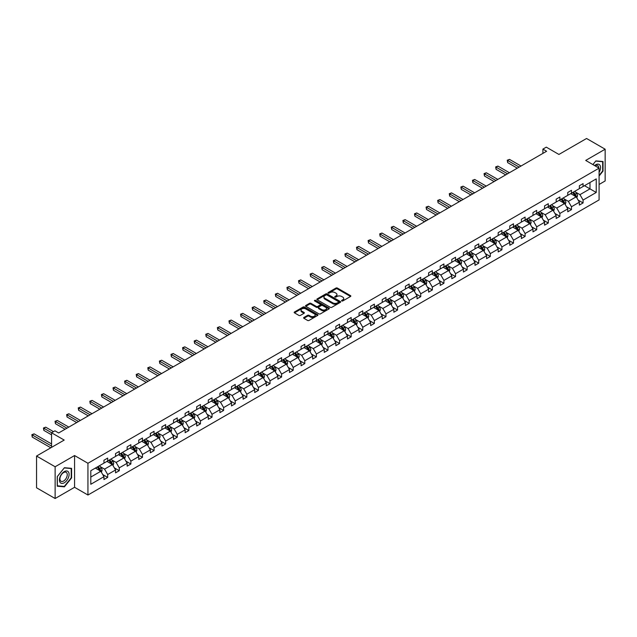 <?xml version="1.0" encoding="UTF-8"?>
<svg xmlns="http://www.w3.org/2000/svg" width="637" height="637" viewBox="0 0 637 637"><rect width="100%" height="100%" fill="white"/><g stroke="black" fill="none" stroke-linecap="round" stroke-linejoin="round"><path stroke-width="0.96" d="M341.758 300.959A0.725 0.414 0 0 0 342.778 300.959L350.525 296.484A1.035 0.597 0 0 0 350.828 296.062A1.035 0.597 0 0 0 350.525 295.64L337.395 288.059A1.035 0.597 0 0 0 335.938 288.059L328.182 292.534A0.725 0.414 0 0 0 329.21 293.124L330.213 292.55A3.304 1.903 0 0 1 334.879 292.55L335.978 293.179A3.304 1.903 0 0 1 336.941 294.525A3.304 1.903 0 0 1 335.978 295.879L334.974 296.452A0.725 0.414 0 0 0 335.994 297.041L336.997 296.468A3.304 1.903 0 0 1 341.663 296.468L342.762 297.097A3.304 1.903 0 0 1 343.725 298.442A3.304 1.903 0 0 1 342.762 299.796L341.758 300.369A0.725 0.414 0 0 0 341.758 300.959L341.758 300.369M599.091 184.467L605.15 180.964L605.15 149.209L586.566 138.484L558.92 154.449L546.283 147.147L542.899 149.106L542.899 153.398M55.132 498.516L74.569 487.297L74.569 455.543L55.132 466.762L55.132 498.516L36.548 487.791L36.548 456.036L64.194 440.071L51.565 432.778L51.565 447.365M55.132 466.762L36.548 456.036M303.913 317.465A1.035 0.597 0 0 0 303.61 317.887A1.035 0.597 0 0 0 303.913 318.301L307.591 320.435A1.035 0.597 0 0 0 309.056 320.435L317.664 315.458A1.035 0.597 0 0 0 317.967 315.036A1.035 0.597 0 0 0 317.664 314.622L304.526 307.034A1.035 0.597 0 0 0 303.069 307.034L294.461 312.011A1.035 0.597 0 0 0 294.159 312.433A1.035 0.597 0 0 0 294.461 312.847L298.912 315.419A1.035 0.597 0 0 0 300.369 315.419L304.056 313.293A1.035 0.597 0 0 0 304.359 312.871A1.035 0.597 0 0 0 304.056 312.448L301.85 311.175A2.763 1.593 0 0 1 301.038 310.052A2.763 1.593 0 0 1 302.742 308.579A2.763 1.593 0 0 1 305.752 308.921L314.399 313.914A2.763 1.593 0 0 1 315.204 315.036A2.763 1.593 0 0 1 313.5 316.509A2.763 1.593 0 0 1 310.49 316.167L309.056 315.339A1.035 0.597 0 0 0 307.591 315.339L303.913 317.465L303.913 318.301L307.591 316.191L307.591 315.339M51.565 432.778L54.941 430.819L58.66 432.969L546.618 151.248L542.899 149.106M74.569 455.543L87.946 463.266L599.091 168.16L599.091 199.914L87.946 495.021L87.946 463.266M605.15 149.209L585.714 160.428L599.091 168.16M330.285 307.329A1.035 0.597 0 0 0 331.742 307.329L340.349 302.36A1.035 0.597 0 0 0 340.652 301.938A1.035 0.597 0 0 0 340.349 301.516L327.219 293.936A1.035 0.597 0 0 0 325.762 293.936L317.154 298.904A1.035 0.597 0 0 0 316.852 299.326A1.035 0.597 0 0 0 317.154 299.748L330.285 307.329M314.925 301.118A0.725 0.414 0 0 1 315.657 301.221L328.995 308.921L320.395 313.882A1.035 0.597 0 0 1 318.938 313.882L305.808 306.301L309.486 304.191L309.486 303.331L305.808 305.457A1.035 0.597 0 0 0 305.505 305.879A1.035 0.597 0 0 0 305.808 306.301L305.808 305.457M309.486 304.191A1.035 0.597 0 0 1 310.952 304.191L310.952 303.331A1.035 0.597 0 0 0 309.486 303.331M310.952 303.331L316.278 306.405A1.035 0.597 0 0 0 317.736 306.405L320.18 304.996A1.035 0.597 0 0 0 320.483 304.574A1.035 0.597 0 0 0 320.18 304.152L314.63 300.951A0.725 0.414 0 0 1 315.657 300.361L329.003 308.069A1.035 0.597 0 0 1 329.305 308.491A1.035 0.597 0 0 1 329.003 308.913L329.003 308.069M90.804 470.711L103.958 463.115L103.958 460.24L107.677 458.091L107.677 460.965L115.56 456.418L115.56 453.544L119.27 451.402L119.27 454.277L127.153 449.722L127.153 446.848L130.872 444.706L130.872 447.58L138.747 443.034L138.747 440.159L142.465 438.009L142.465 440.884L150.34 436.337L150.34 433.463L154.058 431.313L154.058 434.195L161.933 429.641L161.933 426.766L165.652 424.624L165.652 427.499L173.535 422.952L173.535 420.07L177.245 417.928L177.245 420.802L185.128 416.256L185.128 413.381L188.847 411.231L188.847 414.106L196.722 409.559L196.722 406.685L200.44 404.543L200.44 407.417L208.315 402.863L208.315 399.988L212.033 397.846L212.033 400.721L219.916 396.174L219.916 393.3L223.627 391.15L223.627 394.024L231.51 389.478L231.51 386.603L235.22 384.453L235.22 387.328L243.103 382.781L243.103 379.907L246.822 377.765L246.822 380.639L254.696 376.085L254.696 373.21L258.415 371.068L258.415 373.943L266.29 369.396L266.29 366.522L270.008 364.372L270.008 367.246L277.891 362.7L277.891 359.825L281.602 357.675L281.602 360.558L289.485 356.003L289.485 353.129L293.195 350.987L293.195 353.861L301.078 349.315L301.078 346.432L304.797 344.291L304.797 347.165L312.671 342.618L312.671 339.744L316.39 337.594L316.39 340.469L324.265 335.922L324.265 333.047L327.983 330.898L327.983 333.78L335.866 329.225L335.866 326.351L339.577 324.209L339.577 327.084L347.46 322.537L347.46 319.655L351.178 317.513L351.178 320.387L359.053 315.841L359.053 312.966L362.772 310.816L362.772 313.691L370.646 309.144L370.646 306.27L374.365 304.128L374.365 307.002L382.24 302.448L382.24 299.573L385.958 297.431L385.958 300.306L393.841 295.759L393.841 292.885L397.552 290.735L397.552 293.609L405.435 289.063L405.435 286.188L409.153 284.038L409.153 286.913L417.028 282.366L417.028 279.492L420.746 277.35L420.746 280.224L428.621 275.67L428.621 272.795L432.34 270.653L432.34 273.528L440.215 268.981L440.215 266.107L443.933 263.957L443.933 266.831L451.816 262.285L451.816 259.41L455.527 257.26L455.527 260.143L463.41 255.588L463.41 252.714L467.128 250.572L467.128 253.446L475.003 248.9L475.003 246.017L478.721 243.875L478.721 246.75L486.596 242.203L486.596 239.329L490.315 237.179L490.315 240.053L498.19 235.507L498.19 232.632L501.908 230.49L501.908 233.365L509.791 228.81L509.791 225.936L513.502 223.794L513.502 226.668L521.385 222.122L521.385 219.247L525.103 217.098L525.103 219.972L532.978 215.425L532.978 212.551L536.696 210.401L536.696 213.276L544.571 208.729L544.571 205.855L548.29 203.713L548.29 206.587L556.165 202.033L556.165 199.158L559.883 197.016L559.883 199.891L567.766 195.344L567.766 192.47L571.477 190.32L571.477 193.194L579.359 188.648L579.359 185.773L583.078 183.623L583.078 186.498L596.232 178.909L596.232 192.47L583.078 200.066L583.078 202.94L579.359 205.082L579.359 202.208L571.477 206.754L571.477 209.629L567.766 211.779L567.766 208.904L559.883 213.451L559.883 216.325L556.165 218.475L556.165 215.593L548.29 220.147L548.29 223.022L544.571 225.164L544.571 222.289L536.696 226.836L536.696 229.718L532.978 231.86L532.978 228.986L525.103 233.532L525.103 236.407L521.385 238.557L521.385 235.682L513.502 240.229L513.502 243.103L509.791 245.245L509.791 242.371L501.908 246.925L501.908 249.8L498.19 251.941L498.19 249.067L490.315 253.614L490.315 256.488L486.596 258.638L486.596 255.763L478.721 260.31L478.721 263.185L475.003 265.334L475.003 262.46L467.128 267.007L467.128 269.881L463.41 272.023L463.41 269.148L455.527 273.703L455.527 276.577L451.816 278.719L451.816 275.845L443.933 280.391L443.933 283.266L440.215 285.416L440.215 282.541L432.34 287.088L432.34 289.962L428.621 292.112L428.621 289.238L420.746 293.784L420.746 296.659L417.028 298.801L417.028 295.926L409.153 300.481L409.153 303.355L405.435 305.497L405.435 302.623L397.552 307.169L397.552 310.044L393.841 312.194L393.841 309.319L385.958 313.866L385.958 316.74L382.24 318.89L382.24 316.008L374.365 320.562L374.365 323.437L370.646 325.579L370.646 322.704L362.772 327.251L362.772 330.133L359.053 332.275L359.053 329.401L351.178 333.947L351.178 336.822L347.46 338.972L347.46 336.097L339.577 340.644L339.577 343.518L335.866 345.66L335.866 342.786L327.983 347.34L327.983 350.215L324.265 352.357L324.265 349.482L316.39 354.029L316.39 356.903L312.671 359.053L312.671 356.179L304.797 360.725L304.797 363.6L301.078 365.749L301.078 362.875L293.195 367.422L293.195 370.296L289.485 372.438L289.485 369.564L281.602 374.118L281.602 376.993L277.891 379.134L277.891 376.26L270.008 380.807L270.008 383.681L266.29 385.831L266.29 382.956L258.415 387.503L258.415 390.377L254.696 392.527L254.696 389.645L246.822 394.199L246.822 397.074L243.103 399.216L243.103 396.341L235.22 400.888L235.22 403.77L231.51 405.912L231.51 403.038L223.627 407.584L223.627 410.459L219.916 412.609L219.916 409.734L212.033 414.281L212.033 417.155L208.315 419.305L208.315 416.423L200.44 420.977L200.44 423.852L196.722 425.994L196.722 423.119L188.847 427.666L188.847 430.548L185.128 432.69L185.128 429.816L177.245 434.362L177.245 437.237L173.535 439.387L173.535 436.512L165.652 441.059L165.652 443.933L161.933 446.075L161.933 443.201L154.058 447.755L154.058 450.63L150.34 452.772L150.34 449.897L142.465 454.444L142.465 457.318L138.747 459.468L138.747 456.594L130.872 461.14L130.872 464.015L127.153 466.165L127.153 463.29L119.27 467.837L119.27 470.711L115.56 472.853L115.56 469.979L107.677 474.533L107.677 477.408L103.958 479.55L103.958 476.675L90.804 484.271L90.804 470.711M106.936 461.395L112.438 464.572L104.556 469.119L100.256 466.642M104.556 469.119L107.677 474.533M112.438 464.572L115.56 469.979M103.958 462.43L104.556 462.773L107.677 460.965M118.53 454.707L124.032 457.876L116.149 462.43L111.849 459.946M116.149 462.43L119.27 467.837M124.032 457.876L127.153 463.29M115.56 455.734L116.149 456.076L119.27 454.277M130.123 448.01L135.625 451.187L127.75 455.734L123.443 453.249M127.75 455.734L130.872 461.14M135.625 451.187L138.747 456.594M127.153 449.037L127.75 449.38L130.872 447.58M141.717 441.314L147.219 444.491L139.344 449.037L135.036 446.553M139.344 449.037L142.465 454.444M147.219 444.491L150.34 449.897M138.747 442.349L139.344 442.691L142.465 440.884M153.318 434.617L158.812 437.794L150.937 442.349L146.637 439.864M150.937 442.349L154.058 447.755M158.812 437.794L161.933 443.201M150.34 435.652L150.937 435.995L154.058 434.195M164.911 427.929L170.413 431.106L162.531 435.652L158.231 433.168M162.531 435.652L165.652 441.059M170.413 431.106L173.535 436.512M161.933 428.956L162.531 429.298L165.652 427.499M176.505 421.232L182.007 424.409L174.124 428.956L169.824 426.472M174.124 428.956L177.245 434.362M182.007 424.409L185.128 429.816M173.535 422.259L174.124 422.602L177.245 420.802M188.098 414.536L193.6 417.713L185.725 422.259L181.418 419.775M185.725 422.259L188.847 427.666M193.6 417.713L196.722 423.119M185.128 415.571L185.725 415.913L188.847 414.106M199.692 407.847L205.194 411.016L197.319 415.571L193.019 413.087M197.319 415.571L200.44 420.977M205.194 411.016L208.315 416.423M196.722 408.874L197.319 409.217L200.44 407.417M211.293 401.151L216.787 404.328L208.912 408.874L204.612 406.39M208.912 408.874L212.033 414.281M216.787 404.328L219.916 409.734M208.315 402.178L208.912 402.52L212.033 400.721M222.886 394.454L228.388 397.631L220.506 402.178L216.206 399.694M220.506 402.178L223.627 407.584M228.388 397.631L231.51 403.038M219.916 395.481L220.506 395.832L223.627 394.024M234.48 387.758L239.982 390.935L232.099 395.481L227.799 392.997M232.099 395.481L235.22 400.888M239.982 390.935L243.103 396.341M231.51 388.793L232.099 389.135L235.22 387.328M246.073 381.069L251.575 384.238L243.7 388.793L239.393 386.309M243.7 388.793L246.822 394.199M251.575 384.238L254.696 389.645M243.103 382.096L243.7 382.439L246.822 380.639M257.674 374.373L263.169 377.55L255.294 382.096L250.994 379.612M255.294 382.096L258.415 387.503M263.169 377.55L266.29 382.956M254.696 375.4L255.294 375.742L258.415 373.943M269.268 367.676L274.762 370.853L266.887 375.4L262.587 372.916M266.887 375.4L270.008 380.807M274.762 370.853L277.891 376.26M266.29 368.704L266.887 369.054L270.008 367.246M280.861 360.98L286.363 364.157L278.48 368.704L274.181 366.227M278.48 368.704L281.602 374.118M286.363 364.157L289.485 369.564M277.891 362.015L278.48 362.357L281.602 360.558M292.455 354.291L297.957 357.461L290.074 362.015L285.774 359.531M290.074 362.015L293.195 367.422M297.957 357.461L301.078 362.875M289.485 355.319L290.074 355.661L293.195 353.861M304.048 347.595L309.55 350.772L301.675 355.319L297.368 352.834M301.675 355.319L304.797 360.725M309.55 350.772L312.671 356.179M301.078 348.622L301.675 348.965L304.797 347.165M315.649 340.899L321.144 344.076L313.269 348.622L308.969 346.138M313.269 348.622L316.39 354.029M321.144 344.076L324.265 349.482M312.671 341.934L313.269 342.276L316.39 340.469M327.243 334.202L332.745 337.379L324.862 341.934L320.562 339.449M324.862 341.934L327.983 347.34M332.745 337.379L335.866 342.786M324.265 335.237L324.862 335.58L327.983 333.78M338.836 327.514L344.338 330.691L336.455 335.237L332.156 332.753M336.455 335.237L339.577 340.644M344.338 330.691L347.46 336.097M335.866 328.541L336.455 328.883L339.577 327.084M350.43 320.817L355.932 323.994L348.049 328.541L343.749 326.056M348.049 328.541L351.178 333.947M355.932 323.994L359.053 329.401M347.46 321.844L348.049 322.187L351.178 320.387M362.023 314.121L367.525 317.298L359.65 321.844L355.342 319.36M359.65 321.844L362.772 327.251M367.525 317.298L370.646 322.704M359.053 315.156L359.65 315.498L362.772 313.691M373.624 307.432L379.119 310.601L371.244 315.156L366.944 312.671M371.244 315.156L374.365 320.562M379.119 310.601L382.24 316.008M370.646 308.459L371.244 308.802L374.365 307.002M385.218 300.736L390.72 303.913L382.837 308.459L378.537 305.975M382.837 308.459L385.958 313.866M390.72 303.913L393.841 309.319M382.24 301.763L382.837 302.105L385.958 300.306M396.811 294.039L402.313 297.216L394.43 301.763L390.131 299.279M394.43 301.763L397.552 307.169M402.313 297.216L405.435 302.623M393.841 295.066L394.43 295.417L397.552 293.609M408.405 287.343L413.907 290.52L406.024 295.066L401.724 292.59M406.024 295.066L409.153 300.481M413.907 290.52L417.028 295.926M405.435 288.378L406.024 288.72L409.153 286.913M419.998 280.654L425.5 283.823L417.625 288.378L413.317 285.894M417.625 288.378L420.746 293.784M425.5 283.823L428.621 289.238M417.028 281.681L417.625 282.024L420.746 280.224M431.599 273.958L437.093 277.135L429.219 281.681L424.919 279.197M429.219 281.681L432.34 287.088M437.093 277.135L440.215 282.541M428.621 274.985L429.219 275.327L432.34 273.528M443.193 267.261L448.695 270.438L440.812 274.985L436.512 272.501M440.812 274.985L443.933 280.391M448.695 270.438L451.816 275.845M440.215 268.296L440.812 268.639L443.933 266.831M454.786 260.565L460.288 263.742L452.405 268.296L448.106 265.812M452.405 268.296L455.527 273.703M460.288 263.742L463.41 269.148M451.816 261.6L452.405 261.942L455.527 260.143M466.38 253.876L471.882 257.053L464.007 261.6L459.699 259.116M464.007 261.6L467.128 267.007M471.882 257.053L475.003 262.46M463.41 254.904L464.007 255.246L467.128 253.446M477.973 247.18L483.475 250.357L475.6 254.904L471.292 252.419M475.6 254.904L478.721 260.31M483.475 250.357L486.596 255.763M475.003 248.207L475.6 248.549L478.721 246.75M489.574 240.483L495.068 243.66L487.194 248.207L482.894 245.723M487.194 248.207L490.315 253.614M495.068 243.66L498.19 249.067M486.596 241.519L487.194 241.861L490.315 240.053M501.168 233.795L506.67 236.964L498.787 241.519L494.487 239.034M498.787 241.519L501.908 246.925M506.67 236.964L509.791 242.371M498.19 234.822L498.787 235.164L501.908 233.365M512.761 227.098L518.263 230.275L510.38 234.822L506.081 232.338M510.38 234.822L513.502 240.229M518.263 230.275L521.385 235.682M509.791 228.126L510.38 228.468L513.502 226.668M524.355 220.402L529.857 223.579L521.982 228.126L517.674 225.641M521.982 228.126L525.103 233.532M529.857 223.579L532.978 228.986M521.385 221.429L521.982 221.772L525.103 219.972M535.948 213.706L541.45 216.883L533.575 221.429L529.267 218.945M533.575 221.429L536.696 226.836M541.45 216.883L544.571 222.289M532.978 214.741L533.575 215.083L536.696 213.276M547.549 207.017L553.043 210.186L545.168 214.741L540.869 212.256M545.168 214.741L548.29 220.147M553.043 210.186L556.165 215.593M544.571 208.044L545.168 208.387L548.29 206.587M559.143 200.321L564.645 203.498L556.762 208.044L552.462 205.56M556.762 208.044L559.883 213.451M564.645 203.498L567.766 208.904M556.165 201.348L556.762 201.69L559.883 199.891M570.736 193.624L576.238 196.801L568.355 201.348L564.056 198.863M568.355 201.348L571.477 206.754M576.238 196.801L579.359 202.208M567.766 194.651L568.355 195.002L571.477 193.194M584.487 185.685L589.989 188.863L579.957 194.651L575.649 192.175M579.957 194.651L583.078 200.066M596.232 192.47L589.989 188.863L589.989 182.508L596.232 178.909M74.569 487.297L87.946 495.021M579.359 187.963L579.957 188.305L583.078 186.498M90.804 477.065L100.837 471.269L95.343 468.091M100.837 471.269L103.958 476.675M578.133 200.082L583.078 202.94M566.54 206.778L571.477 209.629M554.938 213.475L559.883 216.325M543.345 220.163L548.29 223.022M531.752 226.86L536.696 229.718M520.158 233.556L525.103 236.407M508.565 240.253L513.502 243.103M496.964 246.941L501.908 249.8M485.37 253.637L490.315 256.488M473.777 260.334L478.721 263.185M462.183 267.03L467.128 269.881M450.59 273.719L455.527 276.577M438.989 280.415L443.933 283.266M427.395 287.112L432.34 289.962M415.802 293.8L420.746 296.659M404.208 300.497L409.153 303.355M392.615 307.193L397.552 310.044M381.014 313.89L385.958 316.74M369.42 320.578L374.365 323.437M357.827 327.275L362.772 330.133M346.233 333.971L351.178 336.822M334.64 340.668L339.577 343.518M323.039 347.356L327.983 350.215M311.445 354.053L316.39 356.903M299.852 360.749L304.797 363.6M288.258 367.445L293.195 370.296M276.665 374.134L281.602 376.993M265.064 380.83L270.008 383.681M253.47 387.527L258.415 390.377M241.877 394.215L246.822 397.074M230.283 400.912L235.22 403.77M218.69 407.608L223.627 410.459M207.089 414.305L212.033 417.155M195.495 420.993L200.44 423.852M183.902 427.69L188.847 430.548M172.309 434.386L177.245 437.237M160.707 441.083L165.652 443.933M149.114 447.771L154.058 450.63M137.52 454.468L142.465 457.318M125.927 461.164L130.872 464.015M114.334 467.861L119.27 470.711M102.732 474.549L107.677 477.408M599.091 175.995L603.032 171.09L603.032 161.527L595.858 160.89L592.896 164.577M71.591 477.917L71.591 468.354L64.417 467.709L57.25 476.635L57.25 486.198L64.417 486.843L71.591 477.917L71.225 477.702M342.045 301.062L342.762 300.648A3.304 1.903 0 0 0 343.725 299.302L343.725 298.442M336.941 294.525L336.941 295.385A3.304 1.903 0 0 1 335.978 296.731L335.261 297.145M350.525 295.64L350.525 296.484L337.395 288.919A1.035 0.597 0 0 0 335.938 288.919L328.477 293.227M340.349 301.516L340.349 302.36L327.219 294.796A1.035 0.597 0 0 0 325.762 294.796L317.162 299.756L317.154 298.904M338.526 302.233A0.725 0.414 0 0 0 338.526 301.643L327.004 294.987A0.725 0.414 0 0 0 325.977 294.987L324.918 295.6A3.304 1.903 0 0 0 323.954 296.946A3.304 1.903 0 0 0 324.918 298.299L332.801 302.846A3.304 1.903 0 0 0 337.467 302.846L338.526 302.233L338.526 303.093A0.725 0.414 0 0 0 338.741 302.798L338.741 301.938M323.954 296.946L323.954 297.805A3.304 1.903 0 0 0 324.918 299.159L324.918 298.299M338.526 303.093L337.467 303.706A3.304 1.903 0 0 1 332.801 303.706L324.918 299.159M310.952 304.191L316.278 307.265A1.035 0.597 0 0 0 317.736 307.265L320.18 305.856A1.035 0.597 0 0 0 320.483 305.434L320.483 304.574M321.804 309.598A2.763 1.593 0 0 0 324.806 309.94A2.763 1.593 0 0 0 326.51 308.467A2.763 1.593 0 0 0 325.706 307.345L322.656 305.585A1.035 0.597 0 0 0 321.199 305.585L318.755 306.994A1.035 0.597 0 0 0 318.452 307.416A1.035 0.597 0 0 0 318.755 307.838L321.804 309.598L321.804 310.458A2.763 1.593 0 0 0 324.806 310.8A2.763 1.593 0 0 0 326.51 309.327L326.51 308.467M318.452 307.416L318.452 308.276A1.035 0.597 0 0 0 318.755 308.698L318.755 307.838M321.804 310.458L318.755 308.698M315.204 315.036L315.204 315.896A2.763 1.593 0 0 1 313.5 317.369A2.763 1.593 0 0 1 310.49 317.027L309.056 316.191A1.035 0.597 0 0 0 307.591 316.191M301.038 310.052L301.038 310.904A2.763 1.593 0 0 0 301.85 312.034L301.85 311.175M304.056 312.448L304.056 313.293L301.85 312.034M317.664 314.622L317.664 315.458L304.526 307.894A1.035 0.597 0 0 0 303.069 307.894L294.477 312.855M63.66 486.405L64.417 486.843M576.803 197.781L577.488 195.806A2.787 1.608 -120 0 0 576.596 193.433L574.924 191.204M571.938 194.317L571.214 193.353M521.01 166.034L509.512 159.393L507.657 160.468L507.657 162.61L517.292 168.176M575.092 196.435L575.983 195.925A2.787 1.608 -120 0 0 575.187 194.245L573.515 192.024M572.814 192.422L574.654 194.874A1.417 0.82 60 0 1 574.908 195.304L575.983 195.925M572.623 192.533L574.295 194.763A2.787 1.608 60 0 1 574.988 196.077M507.657 162.61L507.243 160.229L519.155 167.109M507.243 160.229L509.512 159.393M565.21 204.477L565.887 202.502A2.787 1.608 -120 0 0 565.003 200.129L563.331 197.9M560.337 201.013L559.612 200.042M509.417 172.731L497.919 166.09L496.064 167.165L496.064 169.307L505.698 174.872M563.498 203.131L564.39 202.622A2.787 1.608 -120 0 0 563.586 200.942L561.922 198.712M561.221 199.118L563.06 201.571A1.417 0.82 60 0 1 563.315 202.001L564.39 202.622M561.03 199.23L562.694 201.459A2.787 1.608 60 0 1 563.395 202.773M496.064 169.307L495.65 166.926L507.562 173.797M495.65 166.926L497.919 166.09M553.609 211.166L554.294 209.191A2.787 1.608 -120 0 0 553.41 206.818L551.738 204.596M548.744 207.702L548.019 206.738M497.823 179.419L486.326 172.786L484.462 173.853L484.462 176.003L494.105 181.569M551.897 209.828L552.789 209.31A2.787 1.608 -120 0 0 551.992 207.638L550.328 205.409M549.627 205.815L551.467 208.267A1.417 0.82 60 0 1 551.722 208.697L552.789 209.31M549.436 205.926L551.101 208.156A2.787 1.608 60 0 1 551.793 209.469M484.462 176.003L484.056 173.622L495.96 180.494M484.056 173.622L486.326 172.786M599.091 172.396A6.832 3.941 120 0 0 599.895 170.74A6.832 3.941 120 0 0 599.592 164.8A6.832 3.941 120 0 0 594.608 165.572M598.692 167.921A5.176 2.986 120 0 0 597.617 165.493A5.176 2.986 120 0 0 594.982 165.779M592.912 164.585L595.706 161.097L602.658 161.718L602.658 170.987L599.091 175.422M602.196 161.456L602.658 161.718M68.454 477.567A6.832 3.941 120 0 0 66.686 470.966A6.832 3.941 120 0 0 60.085 476.818A6.832 3.941 120 0 0 61.853 483.419A6.832 3.941 120 0 0 68.454 477.567M66.766 477.081A5.176 2.986 120 0 0 66.184 472.32A5.176 2.986 120 0 0 60.427 476.516A5.176 2.986 120 0 0 61.009 481.277A5.176 2.986 120 0 0 66.766 477.081M57.322 485.832L57.322 476.572L64.273 467.924L71.225 468.545L71.225 477.814L64.273 486.453L57.25 485.792M70.763 468.283L71.225 468.545M542.015 217.862L542.7 215.887A2.787 1.608 -120 0 0 541.808 213.514L540.144 211.285M537.15 214.398L536.426 213.435M486.23 186.115L474.724 179.475L472.869 180.55L472.869 182.692L482.512 188.257M540.303 216.524L541.195 216.007A2.787 1.608 -120 0 0 540.399 214.335L538.727 212.105M538.034 212.503L539.865 214.956A1.417 0.82 60 0 1 540.128 215.386L541.195 216.007M537.835 212.615L539.507 214.844A2.787 1.608 60 0 1 540.2 216.158M472.869 182.692L472.463 180.311L484.367 187.19M472.463 180.311L474.724 179.475M530.422 224.558L531.107 222.584A2.787 1.608 -120 0 0 530.215 220.211L528.551 217.981M525.557 221.095L524.832 220.131M474.629 192.812L463.131 186.171L461.276 187.246L461.276 189.388L470.918 194.954M528.71 223.213L529.602 222.703A2.787 1.608 -120 0 0 528.806 221.023L527.133 218.802M526.441 219.2L528.272 221.652A1.417 0.82 60 0 1 528.535 222.082L529.602 222.703M526.242 219.311L527.914 221.541A2.787 1.608 60 0 1 528.606 222.854M461.276 189.388L460.869 187.007L472.773 193.879M460.869 187.007L463.131 186.171M518.829 231.247L519.513 229.28A2.787 1.608 -120 0 0 518.622 226.907L516.949 224.678M513.963 227.791L513.239 226.82M463.035 199.5L451.537 192.868L449.682 193.935L449.682 196.085L459.317 201.65M517.117 229.909L518.008 229.392A2.787 1.608 -120 0 0 517.212 227.72L515.54 225.49M514.839 225.896L516.679 228.349A1.417 0.82 60 0 1 516.933 228.779L518.008 229.392M514.648 226.008L516.32 228.237A2.787 1.608 60 0 1 517.013 229.551M449.682 196.085L449.268 193.704L461.18 200.575M449.268 193.704L451.537 192.868M507.235 237.943L507.912 235.969A2.787 1.608 -120 0 0 507.028 233.596L505.356 231.374M502.362 234.48L501.637 233.516M451.442 206.197L439.944 199.556L438.089 200.631L438.089 202.781L447.723 208.347M505.515 236.606L506.415 236.088A2.787 1.608 -120 0 0 505.611 234.416L503.947 232.187M503.246 232.593L505.085 235.045A1.417 0.82 60 0 1 505.34 235.475L506.415 236.088M503.055 232.704L504.719 234.926A2.787 1.608 60 0 1 505.42 236.247M438.089 202.781L437.675 200.4L449.587 207.272M437.675 200.4L439.944 199.556M495.634 244.64L496.319 242.665A2.787 1.608 -120 0 0 495.435 240.292L493.763 238.063M490.769 241.176L490.044 240.213M439.849 212.893L428.351 206.253L426.487 207.328L426.487 209.469L436.13 215.035M493.922 243.302L494.814 242.785A2.787 1.608 -120 0 0 494.017 241.112L492.353 238.883M491.653 239.281L493.492 241.734A1.417 0.82 60 0 1 493.747 242.164L494.814 242.785M491.461 239.393L493.126 241.622A2.787 1.608 60 0 1 493.818 242.936M426.487 209.469L426.081 207.089L437.985 213.968M426.081 207.089L428.351 206.253M484.04 251.336L484.725 249.362A2.787 1.608 -120 0 0 483.833 246.989L482.169 244.759M479.175 247.873L478.451 246.909M428.255 219.59L416.749 212.949L414.894 214.024L414.894 216.166L424.537 221.732M482.328 249.991L483.22 249.481A2.787 1.608 -120 0 0 482.424 247.801L480.752 245.571M480.059 245.978L481.891 248.43A1.417 0.82 60 0 1 482.153 248.86L483.22 249.481M479.86 246.089L481.532 248.319A2.787 1.608 60 0 1 482.225 249.632M414.894 216.166L414.488 213.785L426.392 220.657M414.488 213.785L416.749 212.949M472.447 258.025L473.132 256.05A2.787 1.608 -120 0 0 472.24 253.685L470.576 251.456M467.582 254.569L466.857 253.598M416.654 226.278L405.156 219.646L403.301 220.713L403.301 222.862L412.943 228.428M470.735 256.687L471.627 256.17A2.787 1.608 -120 0 0 470.831 254.497L469.158 252.268M468.466 252.674L470.297 255.126A1.417 0.82 60 0 1 470.56 255.556L471.627 256.17M468.267 252.785L469.939 255.015A2.787 1.608 60 0 1 470.632 256.329M403.301 222.862L402.895 220.482L414.798 227.353M402.895 220.482L405.156 219.646M460.854 264.721L461.538 262.747A2.787 1.608 -120 0 0 460.647 260.374L458.974 258.152M455.981 261.258L455.264 260.294M405.06 232.975L393.562 226.334L391.707 227.409L391.707 229.559L401.342 235.125M459.142 263.384L460.033 262.866A2.787 1.608 -120 0 0 459.237 261.194L457.565 258.964M456.864 259.37L458.704 261.815A1.417 0.82 60 0 1 458.959 262.253L460.033 262.866M456.673 259.482L458.345 261.703A2.787 1.608 60 0 1 459.038 263.025M391.707 229.559L391.293 227.17L403.205 234.05M391.293 227.17L393.562 226.334M449.26 271.418L449.937 269.443A2.787 1.608 -120 0 0 449.053 267.07L447.381 264.841M444.387 267.954L443.663 266.991M393.467 239.671L381.969 233.031L380.106 234.105L380.106 236.247L389.748 241.813M447.54 270.08L448.432 269.562A2.787 1.608 -120 0 0 447.636 267.882L445.972 265.661M445.271 266.059L447.11 268.511A1.417 0.82 60 0 1 447.365 268.941L448.432 269.562M445.08 266.17L446.744 268.4A2.787 1.608 60 0 1 447.445 269.714M380.106 236.247L379.7 233.867L391.612 240.746M379.7 233.867L381.969 233.031M437.659 278.114L438.344 276.139A2.787 1.608 -120 0 0 437.46 273.767L435.788 271.537M432.794 274.651L432.069 273.679M381.874 246.368L370.376 239.727L368.512 240.802L368.512 242.944L378.155 248.51M435.947 276.769L436.839 276.259A2.787 1.608 -120 0 0 436.042 274.579L434.378 272.349M433.678 272.755L435.517 275.208A1.417 0.82 60 0 1 435.772 275.638L436.839 276.259M433.486 272.867L435.151 275.096A2.787 1.608 60 0 1 435.843 276.41M368.512 242.944L368.106 240.563L380.01 247.435M368.106 240.563L370.376 239.727M426.065 284.803L426.75 282.828A2.787 1.608 -120 0 0 425.858 280.463L424.194 278.234M421.2 281.347L420.476 280.376M370.272 253.056L358.774 246.423L356.919 247.49L356.919 249.64L366.562 255.206M424.353 283.465L425.245 282.947A2.787 1.608 -120 0 0 424.449 281.275L422.777 279.046M422.084 279.452L423.916 281.904A1.417 0.82 60 0 1 424.178 282.334L425.245 282.947M421.885 279.563L423.557 281.793A2.787 1.608 60 0 1 424.25 283.107M356.919 249.64L356.513 247.26L368.417 254.131M356.513 247.26L358.774 246.423M414.472 291.499L415.157 289.524A2.787 1.608 -120 0 0 414.265 287.152L412.601 284.922M409.607 288.035L408.882 287.072M358.679 259.753L347.181 253.112L345.326 254.187L345.326 256.337L354.968 261.895M412.76 290.161L413.652 289.644A2.787 1.608 -120 0 0 412.856 287.972L411.183 285.742M410.491 286.14L412.322 288.593A1.417 0.82 60 0 1 412.585 289.023L413.652 289.644M410.292 286.26L411.964 288.481A2.787 1.608 60 0 1 412.657 289.795M345.326 256.337L344.92 253.948L356.824 260.828M344.92 253.948L347.181 253.112M402.879 298.196L403.563 296.221A2.787 1.608 -120 0 0 402.672 293.848L400.999 291.619M398.006 294.732L397.289 293.768M347.085 266.449L335.588 259.808L333.732 260.883L333.732 263.025L343.367 268.591M401.167 296.85L402.058 296.34A2.787 1.608 -120 0 0 401.262 294.66L399.59 292.439M398.889 292.837L400.729 295.289A1.417 0.82 60 0 1 400.984 295.719L402.058 296.34M398.698 292.948L400.37 295.178A2.787 1.608 60 0 1 401.063 296.492M333.732 263.025L333.318 260.644L345.23 267.516M333.318 260.644L335.588 259.808M391.277 304.892L391.962 302.917A2.787 1.608 -120 0 0 391.078 300.545L389.406 298.315M386.412 301.428L385.688 300.457M335.492 273.138L323.994 266.505L322.131 267.58L322.131 269.722L331.773 275.288M389.565 303.546L390.457 303.037A2.787 1.608 -120 0 0 389.661 301.357L387.997 299.127M387.296 299.533L389.135 301.986A1.417 0.82 60 0 1 389.39 302.416L390.457 303.037M387.105 299.645L388.769 301.874A2.787 1.608 60 0 1 389.462 303.188M322.131 269.722L321.725 267.341L333.629 274.213M321.725 267.341L323.994 266.505M379.684 311.581L380.369 309.606A2.787 1.608 -120 0 0 379.477 307.233L377.813 305.012M374.819 308.117L374.094 307.153M323.899 279.834L312.401 273.201L310.538 274.268L310.538 276.418L320.18 281.984M377.972 310.243L378.864 309.725A2.787 1.608 -120 0 0 378.067 308.053L376.403 305.824M375.703 306.23L377.542 308.682A1.417 0.82 60 0 1 377.797 309.112L378.864 309.725M375.512 306.341L377.176 308.563A2.787 1.608 60 0 1 377.868 309.885M310.538 276.418L310.131 274.037L322.035 280.909M310.131 274.037L312.401 273.201M368.09 318.277L368.775 316.302A2.787 1.608 -120 0 0 367.883 313.93L366.219 311.7M363.225 314.813L362.501 313.85M312.297 286.531L300.799 279.89L298.944 280.965L298.944 283.107L308.587 288.672M366.379 316.939L367.27 316.422A2.787 1.608 -120 0 0 366.474 314.75L364.802 312.52M364.109 312.918L365.941 315.371A1.417 0.82 60 0 1 366.203 315.801L367.27 316.422M363.91 313.03L365.582 315.259A2.787 1.608 60 0 1 366.275 316.573M298.944 283.107L298.538 280.726L310.442 287.606M298.538 280.726L300.799 279.89M356.497 324.974L357.182 322.999A2.787 1.608 -120 0 0 356.29 320.626L354.618 318.396M351.632 321.51L350.907 320.546M300.704 293.227L289.206 286.586L287.351 287.661L287.351 289.803L296.993 295.369M354.785 323.628L355.677 323.118A2.787 1.608 -120 0 0 354.881 321.438L353.209 319.217M352.516 319.615L354.347 322.067A1.417 0.82 60 0 1 354.61 322.497L355.677 323.118M352.317 319.726L353.989 321.956A2.787 1.608 60 0 1 354.682 323.27M287.351 289.803L286.945 287.422L298.849 294.294M286.945 287.422L289.206 286.586M344.904 331.662L345.588 329.695A2.787 1.608 -120 0 0 344.697 327.322L343.024 325.093M340.031 328.206L339.314 327.235M289.11 299.916L277.613 293.283L275.757 294.35L275.757 296.5L285.392 302.065M343.192 330.324L344.084 329.807A2.787 1.608 -120 0 0 343.287 328.135L341.615 325.905M340.914 326.311L342.754 328.764A1.417 0.82 60 0 1 343.009 329.194L344.084 329.807M340.723 326.423L342.387 328.652A2.787 1.608 60 0 1 343.088 329.966M275.757 296.5L275.343 294.119L287.255 300.99M275.343 294.119L277.613 293.283M333.302 338.358L333.987 336.384A2.787 1.608 -120 0 0 333.103 334.011L331.431 331.789M328.437 334.895L327.713 333.931M277.517 306.612L266.019 299.971L264.156 301.046L264.156 303.196L273.799 308.762M331.59 337.021L332.482 336.503A2.787 1.608 -120 0 0 331.686 334.831L330.022 332.602M329.321 333.008L331.16 335.452A1.417 0.82 60 0 1 331.415 335.89L332.482 336.503M329.13 333.119L330.794 335.341A2.787 1.608 60 0 1 331.487 336.662M264.156 303.196L263.75 300.815L275.654 307.687M263.75 300.815L266.019 299.971M321.709 345.055L322.394 343.08A2.787 1.608 -120 0 0 321.502 340.707L319.838 338.478M316.844 341.591L316.119 340.628M265.924 313.308L254.426 306.668L252.563 307.743L252.563 309.885L262.205 315.45M319.997 343.717L320.889 343.2A2.787 1.608 -120 0 0 320.093 341.52L318.428 339.298M317.728 339.696L319.567 342.149A1.417 0.82 60 0 1 319.822 342.579L320.889 343.2M317.537 339.808L319.201 342.037A2.787 1.608 60 0 1 319.893 343.351M252.563 309.885L252.156 307.504L264.06 314.383M252.156 307.504L254.426 306.668M310.115 351.751L310.8 349.777A2.787 1.608 -120 0 0 309.908 347.404L308.244 345.174M305.25 348.288L304.526 347.324M254.322 320.005L242.824 313.364L240.969 314.439L240.969 316.581L250.612 322.147M308.404 350.406L309.295 349.896A2.787 1.608 -120 0 0 308.499 348.216L306.827 345.987M306.134 346.393L307.966 348.845A1.417 0.82 60 0 1 308.228 349.275L309.295 349.896M305.935 346.504L307.607 348.734A2.787 1.608 60 0 1 308.3 350.047M240.969 316.581L240.563 314.2L252.467 321.072M240.563 314.2L242.824 313.364M298.522 358.44L299.207 356.465A2.787 1.608 -120 0 0 298.315 354.1L296.643 351.871M293.657 354.984L292.932 354.013M242.729 326.693L231.231 320.061L229.376 321.128L229.376 323.278L239.01 328.843M296.81 357.102L297.702 356.585A2.787 1.608 -120 0 0 296.906 354.913L295.234 352.683M294.533 353.089L296.372 355.542A1.417 0.82 60 0 1 296.635 355.972L297.702 356.585M294.342 353.201L296.014 355.43A2.787 1.608 60 0 1 296.707 356.744M229.376 323.278L228.962 320.897L240.874 327.768M228.962 320.897L231.231 320.061M286.929 365.136L287.606 363.162A2.787 1.608 -120 0 0 286.722 360.789L285.05 358.567M282.056 361.673L281.339 360.709M231.135 333.39L219.638 326.749L217.782 327.824L217.782 329.974L227.417 335.54M285.217 363.799L286.109 363.281A2.787 1.608 -120 0 0 285.304 361.609L283.64 359.379M282.939 359.786L284.779 362.23A1.417 0.82 60 0 1 285.034 362.668L286.109 363.281M282.748 359.897L284.413 362.119A2.787 1.608 60 0 1 285.113 363.44M217.782 329.974L217.368 327.585L229.28 334.465M217.368 327.585L219.638 326.749M275.327 371.833L276.012 369.858A2.787 1.608 -120 0 0 275.128 367.485L273.456 365.256M270.462 368.369L269.738 367.406M219.542 340.086L208.044 333.446L206.181 334.521L206.181 336.662L215.824 342.228M273.615 370.495L274.507 369.978A2.787 1.608 -120 0 0 273.711 368.297L272.047 366.076M271.346 366.474L273.185 368.927A1.417 0.82 60 0 1 273.44 369.356L274.507 369.978M271.155 366.586L272.819 368.815A2.787 1.608 60 0 1 273.512 370.129M206.181 336.662L205.775 334.282L217.679 341.161M205.775 334.282L208.044 333.446M263.734 378.529L264.419 376.555A2.787 1.608 -120 0 0 263.527 374.182L261.863 371.952M258.869 375.066L258.144 374.094M207.949 346.783L196.451 340.142L194.588 341.217L194.588 343.359L204.23 348.925M262.022 377.184L262.914 376.674A2.787 1.608 -120 0 0 262.118 374.994L260.453 372.764M259.753 373.171L261.592 375.623A1.417 0.82 60 0 1 261.847 376.053L262.914 376.674M259.554 373.282L261.226 375.512A2.787 1.608 60 0 1 261.918 376.825M194.588 343.359L194.181 340.978L206.085 347.85M194.181 340.978L196.451 340.142M252.141 385.218L252.825 383.243A2.787 1.608 -120 0 0 251.933 380.87L250.269 378.649M247.275 381.754L246.551 380.791M196.347 353.471L184.849 346.839L182.994 347.906L182.994 350.055L192.637 355.621M250.429 383.88L251.32 383.363A2.787 1.608 -120 0 0 250.524 381.69L248.852 379.461M248.159 379.867L249.991 382.319A1.417 0.82 60 0 1 250.253 382.749L251.32 383.363M247.96 379.978L249.632 382.208A2.787 1.608 60 0 1 250.325 383.522M182.994 350.055L182.588 347.675L194.492 354.546M182.588 347.675L184.849 346.839M240.547 391.914L241.232 389.94A2.787 1.608 -120 0 0 240.34 387.567L238.668 385.337M235.682 388.451L234.957 387.487M184.754 360.168L173.256 353.527L171.401 354.602L171.401 356.752L181.035 362.31M238.835 390.577L239.727 390.059A2.787 1.608 -120 0 0 238.931 388.387L237.259 386.157M236.558 386.555L238.397 389.008A1.417 0.82 60 0 1 238.652 389.438L239.727 390.059M236.367 386.675L238.039 388.896A2.787 1.608 60 0 1 238.732 390.21M171.401 356.752L170.987 354.363L182.899 361.243M170.987 354.363L173.256 353.527M228.954 398.611L229.631 396.636A2.787 1.608 -120 0 0 228.747 394.263L227.075 392.034M224.081 395.147L223.364 394.184M173.16 366.864L161.663 360.224L159.807 361.298L159.807 363.44L169.442 369.006M227.242 397.265L228.134 396.755A2.787 1.608 -120 0 0 227.329 395.075L225.665 392.854M224.965 393.252L226.804 395.704A1.417 0.82 60 0 1 227.059 396.134L228.134 396.755M224.773 393.363L226.438 395.593A2.787 1.608 60 0 1 227.138 396.907M159.807 363.44L159.393 361.06L171.305 367.931M159.393 361.06L161.663 360.224M217.352 405.307L218.037 403.332A2.787 1.608 -120 0 0 217.153 400.96L215.481 398.73M212.487 401.843L211.763 400.872M161.567 373.553L150.069 366.92L148.206 367.995L148.206 370.137L157.849 375.703M215.64 403.962L216.532 403.444A2.787 1.608 -120 0 0 215.736 401.772L214.072 399.542M213.371 399.948L215.21 402.401A1.417 0.82 60 0 1 215.465 402.831L216.532 403.444M213.18 400.06L214.844 402.289A2.787 1.608 60 0 1 215.537 403.603M148.206 370.137L147.8 367.756L159.704 374.628M147.8 367.756L150.069 366.92M205.759 411.996L206.444 410.021A2.787 1.608 -120 0 0 205.552 407.648L203.888 405.427M200.894 408.532L200.169 407.569M149.974 380.249L138.476 373.616L136.613 374.683L136.613 376.833L146.255 382.399M204.047 410.658L204.939 410.14A2.787 1.608 -120 0 0 204.143 408.468L202.47 406.239M201.778 406.645L203.609 409.097A1.417 0.82 60 0 1 203.872 409.527L204.939 410.14M201.579 406.756L203.251 408.978A2.787 1.608 60 0 1 203.944 410.3M136.613 376.833L136.207 374.452L148.11 381.324M136.207 374.452L138.476 373.616M194.166 418.692L194.85 416.717A2.787 1.608 -120 0 0 193.959 414.345L192.294 412.115M189.3 415.228L188.576 414.265M138.372 386.946L126.874 380.305L125.019 381.38L125.019 383.522L134.662 389.088M192.454 417.354L193.345 416.837A2.787 1.608 -120 0 0 192.549 415.165L190.877 412.935M190.184 413.333L192.016 415.786A1.417 0.82 60 0 1 192.278 416.216L193.345 416.837M189.985 413.445L191.657 415.674A2.787 1.608 60 0 1 192.35 416.988M125.019 383.522L124.613 381.141L136.517 388.021M124.613 381.141L126.874 380.305M182.572 425.389L183.257 423.414A2.787 1.608 -120 0 0 182.365 421.041L180.693 418.812M177.707 421.925L176.982 420.961M126.779 393.642L115.281 387.001L113.426 388.076L113.426 390.218L123.06 395.784M180.86 424.043L181.752 423.533A2.787 1.608 -120 0 0 180.956 421.853L179.284 419.632M178.583 420.03L180.422 422.482A1.417 0.82 60 0 1 180.677 422.912L181.752 423.533M178.392 420.141L180.064 422.371A2.787 1.608 60 0 1 180.757 423.685M113.426 390.218L113.012 387.837L124.924 394.709M113.012 387.837L115.281 387.001M170.979 432.077L171.656 430.11A2.787 1.608 -120 0 0 170.772 427.738L169.1 425.508M166.106 428.621L165.381 427.65M115.186 400.331L103.688 393.698L101.832 394.765L101.832 396.915L111.467 402.48M169.267 430.739L170.159 430.222A2.787 1.608 -120 0 0 169.354 428.55L167.69 426.32M166.99 426.726L168.829 429.179A1.417 0.82 60 0 1 169.084 429.609L170.159 430.222M166.798 426.838L168.463 429.067A2.787 1.608 60 0 1 169.163 430.381M101.832 396.915L101.418 394.534L113.33 401.406M101.418 394.534L103.688 393.698M159.377 438.774L160.062 436.799A2.787 1.608 -120 0 0 159.178 434.426L157.506 432.204M154.512 435.31L153.788 434.346M103.592 407.027L92.094 400.386L90.231 401.461L90.231 403.611L99.874 409.177M157.665 437.436L158.557 436.918A2.787 1.608 -120 0 0 157.761 435.246L156.097 433.017M155.396 433.423L157.235 435.867A1.417 0.82 60 0 1 157.49 436.305L158.557 436.918M155.205 433.534L156.869 435.756A2.787 1.608 60 0 1 157.562 437.078M90.231 403.611L89.825 401.23L101.729 408.102M89.825 401.23L92.094 400.386M147.784 445.47L148.469 443.495A2.787 1.608 -120 0 0 147.577 441.123L145.913 438.893M142.919 442.006L142.194 441.043M91.999 413.724L80.501 407.083L78.638 408.158L78.638 410.3L88.28 415.865M146.072 444.132L146.964 443.615A2.787 1.608 -120 0 0 146.168 441.935L144.495 439.713M143.803 440.111L145.634 442.564A1.417 0.82 60 0 1 145.897 442.994L146.964 443.615M143.604 440.223L145.276 442.452A2.787 1.608 60 0 1 145.969 443.766M78.638 410.3L78.232 407.919L90.136 414.798M78.232 407.919L80.501 407.083M136.191 452.166L136.875 450.192A2.787 1.608 -120 0 0 135.984 447.819L134.319 445.589M131.326 448.703L130.601 447.739M80.397 420.42L68.9 413.779L67.044 414.854L67.044 416.996L76.687 422.562M134.479 450.821L135.37 450.311A2.787 1.608 -120 0 0 134.574 448.631L132.902 446.402M132.209 446.808L134.041 449.26A1.417 0.82 60 0 1 134.303 449.69L135.37 450.311M132.01 446.919L133.682 449.149A2.787 1.608 60 0 1 134.375 450.463M67.044 416.996L66.638 414.615L78.542 421.487M66.638 414.615L68.9 413.779M124.597 458.855L125.282 456.88A2.787 1.608 -120 0 0 124.39 454.515L122.718 452.286M119.732 455.399L119.008 454.428M68.804 427.108L57.306 420.476L55.451 421.543L55.451 423.693L65.085 429.258M122.885 457.517L123.777 457A2.787 1.608 -120 0 0 122.981 455.328L121.309 453.098M120.608 453.504L122.447 455.957A1.417 0.82 60 0 1 122.702 456.387L123.777 457M120.417 453.616L122.089 455.845A2.787 1.608 60 0 1 122.782 457.159M55.451 423.693L55.037 421.312L66.949 428.183M55.037 421.312L57.306 420.476M113.004 465.551L113.681 463.577A2.787 1.608 -120 0 0 112.797 461.204L111.125 458.982M108.131 462.088L107.406 461.124M53.492 431.663L45.713 427.164L43.857 428.239L43.857 430.389L51.565 434.832M111.292 464.214L112.184 463.696A2.787 1.608 -120 0 0 111.379 462.024L109.715 459.795M109.015 460.201L110.854 462.645A1.417 0.82 60 0 1 111.109 463.083L112.184 463.696M108.823 460.312L110.488 462.534A2.787 1.608 60 0 1 111.188 463.855M43.857 430.389L43.443 428L51.637 432.73M43.443 428L45.713 427.164M101.402 472.248L102.087 470.273A2.787 1.608 -120 0 0 101.203 467.9L99.531 465.671M96.537 468.784L95.813 467.821M51.565 443.933L34.119 433.861L32.256 434.936L32.256 437.078L50.817 447.795M99.691 470.902L100.582 470.393A2.787 1.608 -120 0 0 99.786 468.713L98.122 466.491M97.421 466.889L99.261 469.342A1.417 0.82 60 0 1 99.515 469.772L100.582 470.393M97.23 467.001L98.894 469.23A2.787 1.608 60 0 1 99.587 470.544M32.256 437.078L31.85 434.697L51.565 446.075M31.85 434.697L34.119 433.861M342.762 300.648L342.762 299.796M334.974 297.041L334.974 296.452M335.978 296.731L335.978 295.879M328.182 293.124L328.182 292.534M335.938 288.919L335.938 288.059M337.395 288.919L337.395 288.059M325.762 294.796L325.762 293.936M327.219 294.796L327.219 293.936M332.801 303.706L332.801 302.846M337.467 303.706L337.467 302.846M316.278 307.265L316.278 306.405M317.736 307.265L317.736 306.405M320.18 305.856L320.18 304.996M315.657 301.221L315.657 300.361M309.056 316.191L309.056 315.339M310.49 317.027L310.49 316.167M294.461 312.847L294.461 312.011M303.069 307.894L303.069 307.034M304.526 307.894L304.526 307.034M576.039 196.682L577.464 195.862M575.187 194.245L576.596 193.433M573.499 195.217L574.295 194.763M564.438 203.378L565.871 202.55M563.586 200.942L565.003 200.129M561.906 201.913L562.694 201.459M552.844 210.075L554.278 209.247M551.992 207.638L553.41 206.818M550.312 208.61L551.101 208.156M541.251 216.771L542.684 215.943M540.399 214.335L541.808 213.514M538.711 215.306L539.507 214.844M529.658 223.46L531.083 222.639M528.806 221.023L530.215 220.211M527.118 221.995L527.914 221.541M518.064 230.156L519.489 229.328M517.212 227.72L518.622 226.907M515.524 228.691L516.32 228.237M506.463 236.853L507.896 236.024M505.611 234.416L507.028 233.596M503.931 235.387L504.719 234.926M494.869 243.549L496.303 242.721M494.017 241.112L495.435 240.292M492.337 242.084L493.126 241.622M483.276 250.237L484.709 249.409M482.424 247.801L483.833 246.989M480.736 248.772L481.532 248.319M471.683 256.934L473.108 256.106M470.831 254.497L472.24 253.685M469.143 255.469L469.939 255.015M460.089 263.63L461.514 262.802M459.237 261.194L460.647 260.374M457.549 262.165L458.345 261.703M448.488 270.319L449.921 269.499M447.636 267.882L449.053 267.07M445.956 268.862L446.744 268.4M436.894 277.015L438.328 276.187M436.042 274.579L437.46 273.767M434.362 275.55L435.151 275.096M425.301 283.712L426.734 282.884M424.449 281.275L425.858 280.463M422.761 282.247L423.557 281.793M413.708 290.408L415.133 289.58M412.856 287.972L414.265 287.152M411.168 288.943L411.964 288.481M402.114 297.097L403.54 296.277M401.262 294.66L402.672 293.848M399.574 295.632L400.37 295.178M390.513 303.793L391.946 302.965M389.661 301.357L391.078 300.545M387.981 302.328L388.769 301.874M378.919 310.49L380.353 309.662M378.067 308.053L379.477 307.233M376.387 309.025L377.176 308.563M367.326 317.186L368.759 316.358M366.474 314.75L367.883 313.93M364.786 315.721L365.582 315.259M355.733 323.875L357.158 323.055M354.881 321.438L356.29 320.626M353.193 322.41L353.989 321.956M344.139 330.571L345.565 329.743M343.287 328.135L344.697 327.322M341.599 329.106L342.387 328.652M332.538 337.268L333.971 336.44M331.686 334.831L333.103 334.011M330.006 335.803L330.794 335.341M320.944 343.956L322.378 343.136M320.093 341.52L321.502 340.707M318.412 342.499L319.201 342.037M309.351 350.653L310.784 349.824M308.499 348.216L309.908 347.404M306.811 349.187L307.607 348.734M297.758 357.349L299.183 356.521M296.906 354.913L298.315 354.1M295.218 355.884L296.014 355.43M286.156 364.046L287.59 363.217M285.304 361.609L286.722 360.789M283.624 362.58L284.413 362.119M274.563 370.734L275.996 369.914M273.711 368.297L275.128 367.485M272.031 369.277L272.819 368.815M262.97 377.43L264.403 376.602M262.118 374.994L263.527 374.182M260.437 375.965L261.226 375.512M251.376 384.127L252.809 383.299M250.524 381.69L251.933 380.87M248.836 382.662L249.632 382.208M239.783 390.823L241.208 389.995M238.931 388.387L240.34 387.567M237.243 389.358L238.039 388.896M228.181 397.512L229.615 396.692M227.329 395.075L228.747 394.263M225.649 396.047L226.438 395.593M216.588 404.208L218.021 403.38M215.736 401.772L217.153 400.96M214.056 402.743L214.844 402.289M204.995 410.905L206.428 410.077M204.143 408.468L205.552 407.648M202.462 409.44L203.251 408.978M193.401 417.601L194.834 416.773M192.549 415.165L193.959 414.345M190.861 416.136L191.657 415.674M181.808 424.29L183.233 423.47M180.956 421.853L182.365 421.041M179.268 422.825L180.064 422.371M170.206 430.986L171.64 430.158M169.354 428.55L170.772 427.738M167.674 429.521L168.463 429.067M158.613 437.683L160.046 436.855M157.761 435.246L159.178 434.426M156.081 436.218L156.869 435.756M147.02 444.371L148.453 443.551M146.168 441.935L147.577 441.123M144.488 442.914L145.276 442.452M135.426 451.068L136.859 450.24M134.574 448.631L135.984 447.819M132.886 449.603L133.682 449.149M123.833 457.764L125.258 456.936M122.981 455.328L124.39 454.515M121.293 456.299L122.089 455.845M112.231 464.461L113.665 463.632M111.379 462.024L112.797 461.204M109.699 462.995L110.488 462.534M100.638 471.149L102.071 470.329M99.786 468.713L101.203 467.9M98.106 469.692L98.894 469.23"/></g></svg>
